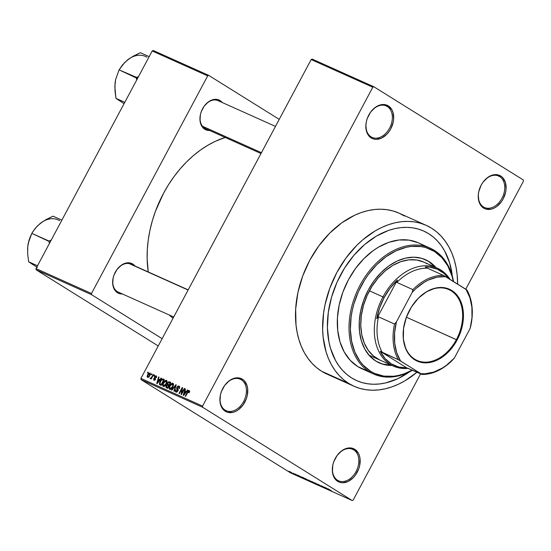 <?xml version="1.0" encoding="UTF-8"?>
<svg xmlns="http://www.w3.org/2000/svg" width="551" height="551" viewBox="0 0 551 551"><rect width="100%" height="100%" fill="white"/><g stroke="black" fill="none" stroke-linecap="round" stroke-linejoin="round"><path stroke-width="0.83" d="M499.661 176.568A17.253 12.232 114.2 0 0 481.126 185.253A17.253 12.232 114.2 0 0 483.447 206.935L483.613 208.058A18.211 12.914 -65.8 0 1 481.161 185.164A18.211 12.914 -65.8 0 1 500.728 176.003L499.661 176.568L497.505 175.604L499.661 176.568A17.253 12.232 -65.8 0 1 502.36 197.52A17.253 12.232 -65.8 0 1 484.487 207.493A17.253 12.232 -65.8 0 1 483.447 206.935A17.253 12.232 -65.8 0 1 480.748 185.99A17.253 12.232 -65.8 0 1 498.614 176.017A17.253 12.232 -65.8 0 1 499.661 176.568L500.728 176.003L498.414 174.97L495.866 174.598L493.173 174.887L487.773 177.415L483.041 182.167L481.161 185.164L478.723 191.824L478.261 195.226L478.936 201.542L481.629 206.411L483.613 208.058L485.927 209.091L491.168 209.173L493.903 208.216L496.568 206.646L501.3 201.893L503.18 198.897L505.618 192.237L506.08 188.835L505.398 182.519L502.712 177.649L500.728 176.003A18.211 12.914 -65.8 0 1 503.18 198.897A18.211 12.914 -65.8 0 1 483.613 208.058L483.447 206.935A17.253 12.232 114.2 0 0 501.982 198.257A17.253 12.232 114.2 0 0 499.661 176.568M353.735 449.871A17.253 12.232 114.2 0 0 335.194 458.549A17.253 12.232 114.2 0 0 337.515 480.238L337.68 481.36A18.211 12.914 -65.8 0 1 335.235 458.466A18.211 12.914 -65.8 0 1 354.796 449.306L353.735 449.871L351.579 448.907L353.735 449.871A17.253 12.232 -65.8 0 1 356.435 470.816A17.253 12.232 -65.8 0 1 338.562 480.796A17.253 12.232 -65.8 0 1 337.515 480.238A17.253 12.232 -65.8 0 1 334.815 459.293A17.253 12.232 -65.8 0 1 352.688 449.313A17.253 12.232 -65.8 0 1 353.735 449.871L354.796 449.306L352.488 448.273L349.933 447.894L344.506 449.141L341.84 450.718L337.116 455.47L333.775 461.724L332.797 465.12L332.405 471.808L334.12 477.51L335.704 479.707L337.68 481.36L339.995 482.387L342.55 482.766L347.977 481.519L353.136 477.807L355.367 475.189L358.708 468.935L359.686 465.54L360.078 458.852L359.472 455.822L358.357 453.149L354.796 449.306A18.211 12.914 -65.8 0 1 357.248 472.193A18.211 12.914 -65.8 0 1 337.68 481.36L337.515 480.238A17.253 12.232 114.2 0 0 356.056 471.56A17.253 12.232 114.2 0 0 353.735 449.871M241.338 379.77A17.253 12.232 114.2 0 0 222.797 388.448A17.253 12.232 114.2 0 0 225.118 410.137L225.283 411.26A18.211 12.914 -65.8 0 1 222.838 388.365A18.211 12.914 -65.8 0 1 242.399 379.205L241.338 379.77L239.182 378.806L241.338 379.77A17.253 12.232 -65.8 0 1 244.038 400.722A17.253 12.232 -65.8 0 1 226.165 410.695A17.253 12.232 -65.8 0 1 225.118 410.137A17.253 12.232 -65.8 0 1 222.418 389.192A17.253 12.232 -65.8 0 1 240.291 379.212A17.253 12.232 -65.8 0 1 241.338 379.77L242.399 379.205L240.091 378.172L237.536 377.8L234.843 378.089L229.443 380.617L224.718 385.369L221.378 391.623L220.4 395.026L220.007 401.713L221.722 407.409L223.307 409.613L225.283 411.26L227.597 412.293L232.846 412.375L235.58 411.418L238.246 409.848L242.97 405.095L246.311 398.841L247.289 395.439L247.681 388.751L247.075 385.721L244.382 380.851L242.399 379.205A18.211 12.914 -65.8 0 1 244.851 402.099A18.211 12.914 -65.8 0 1 225.283 411.26L225.118 410.137A17.253 12.232 114.2 0 0 243.659 401.459A17.253 12.232 114.2 0 0 241.338 379.77M387.263 106.474A17.253 12.232 114.2 0 0 368.729 115.152A17.253 12.232 114.2 0 0 371.05 136.841L371.216 137.957A18.211 12.914 -65.8 0 1 368.764 115.069A18.211 12.914 -65.8 0 1 388.331 105.902L387.263 106.474L385.108 105.503L387.263 106.474A17.253 12.232 -65.8 0 1 389.963 127.419A17.253 12.232 -65.8 0 1 372.09 137.392A17.253 12.232 -65.8 0 1 371.05 136.841A17.253 12.232 -65.8 0 1 368.35 115.889A17.253 12.232 -65.8 0 1 386.217 105.916A17.253 12.232 -65.8 0 1 387.263 106.474L388.331 105.902L383.468 104.497L378.041 105.744L375.376 107.321L370.644 112.073L367.303 118.327L366.325 121.723L365.864 125.125L366.539 131.441L369.232 136.311L371.216 137.957L373.53 138.99L376.078 139.369L381.506 138.122L386.671 134.41L388.903 131.792L390.783 128.796L393.221 122.143L393.683 118.734L393.001 112.418L391.892 109.752L388.331 105.902A18.211 12.914 -65.8 0 1 390.783 128.796A18.211 12.914 -65.8 0 1 371.216 137.957L371.05 136.841A17.253 12.232 114.2 0 0 389.585 128.156A17.253 12.232 114.2 0 0 387.263 106.474M218.995 101.136A15.338 10.875 114.2 0 0 202.52 108.85A15.338 10.875 114.2 0 0 204.586 128.128L204.752 129.244A16.296 11.557 -65.8 0 1 202.561 108.767A16.296 11.557 -65.8 0 1 220.063 100.564L219.078 101.095L220.063 100.564L217.996 99.641L213.299 99.573L208.471 101.832L204.242 106.088L201.253 111.681L200.378 114.718L200.027 120.703L201.563 125.807L204.752 129.244L206.818 130.167L209.69 130.497A16.296 11.557 -65.8 0 1 204.752 129.244L204.586 128.128A15.338 10.875 -65.8 0 1 202.183 109.504A15.338 10.875 -65.8 0 1 218.072 100.64A15.338 10.875 -65.8 0 1 218.995 101.136M131.71 264.611A15.338 10.875 114.2 0 0 115.235 272.325A15.338 10.875 114.2 0 0 117.294 291.603L117.466 292.719A16.296 11.557 -65.8 0 1 115.269 272.235A16.296 11.557 -65.8 0 1 132.777 264.039L131.792 264.563L132.777 264.039L130.711 263.116L126.014 263.047L121.186 265.306L116.957 269.556L113.967 275.156L113.093 278.193L112.741 284.178L114.277 289.282L117.466 292.719L119.533 293.642L122.405 293.972A16.296 11.557 -65.8 0 1 117.466 292.719L117.294 291.603A15.338 10.875 -65.8 0 1 114.897 272.979A15.338 10.875 -65.8 0 1 130.78 264.115A15.338 10.875 -65.8 0 1 131.71 264.611M354.031 386.251A88.181 62.532 -65.8 0 0 417.011 372.214L405.047 380.734L398.525 384.185L391.919 386.885L385.294 388.799L378.716 389.915L372.249 390.225L365.954 389.715L359.893 388.4L354.121 386.292L348.7 383.406A88.181 62.532 -65.8 0 1 334.891 276.347A88.181 62.532 -65.8 0 1 426.233 225.359A88.181 62.532 -65.8 0 1 431.571 228.204L426.15 225.318L420.379 223.203L414.311 221.895L408.022 221.385L401.555 221.695L394.977 222.811L388.352 224.725L381.747 227.425L375.217 230.876L362.661 239.905L356.745 245.395L345.938 258.061L336.833 272.559L329.774 288.338L325.035 304.793L323.595 313.071L322.645 329.34L323.141 337.171L326.068 351.862L328.465 358.577L331.454 364.783L335.008 370.417L339.092 375.431L343.672 379.777L348.7 383.406L321.57 371.236A88.181 62.532 114.2 0 1 307.768 264.177A88.181 62.532 114.2 0 1 399.11 213.182A88.181 62.532 114.2 0 1 404.441 216.026L399.02 213.141L393.249 211.033L387.188 209.717L380.893 209.215L374.425 209.518L367.848 210.64L361.222 212.555L354.617 215.248L341.71 222.88L329.622 233.225L318.815 245.891L309.703 260.389L302.644 276.168L297.905 292.615L295.667 309.104L296.018 325L297.161 332.529L298.938 339.685L301.335 346.4L304.324 352.606L307.885 358.246L311.969 363.261L316.543 367.6L321.57 371.236A88.181 62.532 114.2 0 0 326.908 374.081L354.031 386.251A88.181 62.532 -65.8 0 1 348.7 383.406L321.57 371.236L326.998 374.122M431.571 228.204A88.181 62.532 -65.8 0 1 457.647 284.144L457.123 274.439L455.98 266.904L454.203 259.748L451.806 253.033L448.817 246.827L445.256 241.193L441.172 236.179L436.599 231.833L431.571 228.204M351.628 377.924A81.947 58.117 -65.8 0 1 338.796 278.427A81.947 58.117 -65.8 0 1 423.685 231.041A81.947 58.117 -65.8 0 1 428.644 233.686A81.947 58.117 -65.8 0 1 452.35 276.271A81.947 58.117 -65.8 0 0 428.644 233.686L433.313 237.061L437.57 241.097L441.365 245.76L444.671 250.994L449.671 262.999L452.392 276.65L449.671 262.999L444.671 250.994L441.365 245.76L437.57 241.097L433.313 237.061L428.644 233.686L423.602 231L428.644 233.686A81.947 58.117 -65.8 0 0 423.685 231.041A81.947 58.117 -65.8 0 0 338.796 278.427A81.947 58.117 -65.8 0 0 351.628 377.924L346.958 374.549L342.701 370.513L338.906 365.85L335.6 360.616L330.593 348.604L328.94 341.957L327.411 327.673L328.293 312.555L331.55 297.175L337.06 282.126L344.609 267.993L353.907 255.306L364.604 244.561L376.271 236.172L388.476 230.456L394.633 228.672L400.742 227.639L406.755 227.349L412.603 227.818L418.237 229.044L423.602 231L418.237 229.044L412.603 227.818L406.755 227.349L400.742 227.639L394.633 228.672L388.476 230.456L376.271 236.172L364.604 244.561L353.907 255.306L344.609 267.993L337.06 282.126L331.55 297.175L328.293 312.555L327.411 327.673L328.94 341.957L330.593 348.604L335.6 360.616L338.906 365.85L342.701 370.513L346.958 374.549L351.628 377.924L356.669 380.603L351.628 377.924A81.947 58.117 -65.8 0 0 356.587 380.569A81.947 58.117 -65.8 0 1 351.628 377.924M523.45 181.183L465.767 289.206L523.45 181.183L523.319 179.977L373.847 86.748L312.19 59.081L373.847 86.748L523.319 179.977L523.45 181.183M420.592 373.819L353.198 500.032L352.172 500.515L202.692 407.285L141.042 379.618L290.515 472.848L352.172 500.515L202.692 407.285L202.561 406.08L140.911 378.413L311.163 59.563L372.813 87.23L202.561 406.08L372.813 87.23L373.847 86.748L372.813 87.23L311.163 59.563L312.19 59.081L311.163 59.563L140.911 378.413L141.042 379.618L140.911 378.413L202.561 406.08L202.692 407.285L141.042 379.618L290.515 472.848L352.172 500.515L353.198 500.032L420.592 373.819M149.968 372.972L148.66 373.358L147.661 374.749L147.11 376.471L147.523 377.387L149.114 376.815L150.43 374.136L149.968 372.972L147.661 374.749L147.592 377.421L149.872 375.686L150.072 373.027M153.15 374.494L151.339 377.662L150.099 378.262L150.347 378.661L151.222 378.103L150.857 378.792L151.249 378.964L153.543 374.673L153.15 374.494L153.515 374.721L153.15 374.494L151.415 377.566L150.099 378.262L150.347 378.661L151.222 378.103L150.857 378.792L151.249 378.964L153.543 374.673L153.15 374.494M155.912 376.402L156.484 377.614L156.264 375.803L154.914 376.257L154.308 377.635L155.058 379.233L154.225 379.639L153.653 378.62L153.825 380.211L154.735 380.211L155.568 379.171L154.921 377.263L155.21 376.574L156.119 376.56L156.057 377.511L156.677 377.056L156.264 375.803L154.576 376.76L155.01 379.343L154.149 379.598L154.927 380.08L153.653 378.62L153.908 380.259L155.444 379.425L155.031 376.829L155.912 376.402L156.711 376.898M163.206 379.012L161.477 379.467L159.549 382.642L159.494 384.481L161.202 385.431L164.356 379.529L163.206 379.012C161.953 378.833 160.926 379.605 160.127 381.326L159.542 384.55L161.202 385.431L164.356 379.529L163.206 379.012M169.584 381.871L168.751 381.781L167.89 382.428L167.228 384.763L165.906 386.423L166.044 387.511L167.649 388.324L170.803 382.422L169.584 381.871L170.72 382.58L169.584 381.871L167.47 383.069L167.228 384.763L166.147 385.81L166.43 387.78L167.649 388.324L170.803 382.422L169.584 381.871M175.886 384.701L171.499 390.053L171.912 390.239L175.728 385.486L173.875 391.114L174.274 391.3L176.265 384.873L175.886 384.701L176.251 384.929L175.886 384.701L171.499 390.053L171.912 390.239L175.728 385.486L173.875 391.114L174.274 391.3L176.265 384.873L175.886 384.701M184.254 388.455L181.734 393.18L182.601 387.711L182.181 387.525L179.027 393.428L179.419 393.607L181.947 388.875L181.072 394.351L181.493 394.537L184.647 388.634L184.254 388.455L184.619 388.682L184.254 388.455L181.734 393.18L182.601 387.711L182.181 387.525L179.027 393.428L179.419 393.607L181.947 388.875L181.072 394.351L181.493 394.537L184.647 388.634L184.254 388.455M188.89 391.293L188.711 392.739L189.145 392.835L189.572 390.866L188.876 390.549L188.16 390.955L185.191 396.197L185.584 396.376L188.38 391.403L189.055 391.458L188.711 392.739L189.145 392.835L189.668 391.306L189.275 390.611L187.333 392.188L185.191 396.197L185.584 396.376L188.228 391.554L188.89 391.293L189.599 391.733L188.965 391.348M187.54 389.929L186.259 391.541L184.902 390.935L185.508 389.02L185.095 388.834L183.194 395.301L183.607 395.487L187.953 390.115L187.54 389.929L187.912 390.163L187.54 389.929L186.259 391.541L184.902 390.935L185.508 389.02L185.095 388.834L183.194 395.301L183.607 395.487L187.953 390.115L187.54 389.929M176.265 391.43L177.098 391.954L176.265 391.43L176.1 389.929L175.666 389.832L176.044 390.067L175.666 389.832L175.907 392.126L177.89 391.01L177.332 387.367L178.669 386.712L178.875 388.51L179.309 388.613L179.075 386.037L177.925 386.113L176.933 387.201L176.644 388.517L177.587 390.652L176.265 391.43L176.1 389.929L175.666 389.832L175.308 391.217L175.79 392.064L176.837 392.105L177.89 391.01L178.187 389.798L177.222 387.608L177.78 386.823L178.669 386.712L179.144 387.422L178.875 388.51L179.309 388.613L179.729 387.057L179.206 386.106L176.933 387.201L176.781 388.868L177.704 390.156L177.505 390.811L176.162 391.375L177.091 391.954M173.551 384.708L173.345 383.641L172.553 383.179L171.313 383.668L170.107 385.073L169.047 388.324L169.501 389.226L170.562 389.35L172.566 387.415L173.551 384.708L172.918 383.276L171.313 383.668L169.791 385.617C168.847 387.222 168.813 388.462 169.68 389.33C170.989 389.426 172.05 388.613 172.856 386.905L173.551 384.708M167.105 381.815L166.898 380.748L166.106 380.286L164.749 380.872L163.661 382.18L162.6 385.431L163.062 386.334L164.115 386.458L166.12 384.522L167.105 381.815L166.471 380.383L164.866 380.782L163.344 382.725C162.4 384.329 162.366 385.569 163.234 386.437C164.542 386.533 165.603 385.721 166.409 384.013L167.105 381.815M161.085 378.062L159.804 379.673L158.447 379.06L159.053 377.146L158.64 376.96L156.739 383.427L157.152 383.613L161.498 378.248L161.085 378.062L161.457 378.289L161.085 378.062L159.804 379.673L158.447 379.06L159.053 377.146L158.64 376.96L156.739 383.427L157.152 383.613L161.498 378.248L161.085 378.062M154.266 374.997L153.819 375.844L154.211 376.016L154.659 375.176L154.266 374.997L154.631 375.224L154.266 374.997L153.819 375.844L154.211 376.016L154.659 375.176L154.266 374.997M151.58 373.792L151.126 374.639L151.518 374.811L151.973 373.971L151.58 373.792L151.945 374.019L151.58 373.792L151.126 374.639L151.518 374.811L151.973 373.971L151.58 373.792M147.882 372.132L147.427 372.979L147.82 373.151L148.274 372.311L147.882 372.132L148.247 372.359L147.882 372.132L147.427 372.979L147.82 373.151L148.274 372.311L147.882 372.132M291.265 472.372L290.68 472.007L291.265 472.372M293.779 473.667L295.598 474.728L293.779 473.667M293.952 473.578L293.373 473.213L293.952 473.578M295.281 474.232L298.766 476.119L295.281 474.06M301.066 476.877L297.747 475.176L301.066 476.877M309.641 481.237L309.641 481.237C310.468 481.553 310.261 481.34 309.021 480.582L305.13 478.647L310.185 481.416M316.088 484.129L316.088 484.129C316.908 484.446 316.708 484.233 315.468 483.475L311.577 481.54L316.632 484.308M328.286 488.875L331.902 491.21L328.754 489.322M327.521 488.751L324.202 487.05L327.521 488.751M326.605 488.696L321.288 485.741L326.605 488.696M318.037 484.481L322.817 487.105L318.085 484.295M317.81 484.894L314.986 482.917L320.592 486.14L315.372 483.089L317.81 484.894M308.691 480.293L313.967 483.165L308.691 480.086M302.313 477.228C301.431 476.87 301.624 477.076 302.878 477.841L301.7 476.994L303.463 477.745L307.52 480.272L301.693 477.001M289.44 471.711L292.388 473.206L288.979 471.236M409.434 371.911A81.947 58.117 -65.8 0 1 356.587 380.569A81.947 58.117 -65.8 0 0 409.434 371.911M152.2 50.968L207.686 75.873L91.487 293.497L36.001 268.599L152.2 50.968L153.233 50.485L208.719 75.391L153.233 50.485L152.2 50.968L36.001 268.599L36.125 269.804L158.24 345.959L36.125 269.804L36.001 268.599L91.487 293.497L207.686 75.873L208.719 75.391L279.233 119.367L208.719 75.391L207.686 75.873L152.2 50.968M162.125 338.679L91.618 294.702L36.125 269.804L91.618 294.702L91.487 293.497L91.618 294.702L162.125 338.679M134.961 265.988L132.777 264.039A16.296 11.557 -65.8 0 1 134.961 265.988M222.246 102.514L220.063 100.564A16.296 11.557 -65.8 0 1 222.246 102.514M225.214 137.461L215.234 141.352L207.72 145.326L200.364 150.134L193.249 155.726L186.438 162.056L179.998 169.047L173.985 176.651L168.468 184.778L163.489 193.353L155.354 211.536L152.276 220.958L149.893 230.49L148.24 240.029L147.317 249.486L147.145 258.77L148.253 271.953A101.598 72.05 114.2 0 1 225.214 137.461M169.178 314.958L173.048 318.223A101.598 72.05 114.2 0 1 169.178 314.958M173.71 316.99L118.224 292.099A15.338 10.875 -65.8 0 1 117.294 291.603M260.995 153.522L205.509 128.624A15.338 10.875 -65.8 0 1 204.586 128.128M409.93 371.56L397.932 378.647L385.638 382.938L379.522 383.971L373.516 384.261L367.662 383.785L362.028 382.566L356.669 380.603L362.028 382.566L367.662 383.785L373.516 384.261L379.522 383.971L385.638 382.938L397.932 378.647L409.93 371.56M327.859 488.985L329.264 489.956L327.859 488.985M311.928 481.533L311.425 481.416M316.081 483.868L312.403 481.829M310.73 481.333L313.126 482.642L310.695 481.422M310.22 481.154L310.647 481.498M309.077 480.472L311.439 481.588L308.801 480.231M310.971 481.629L313.099 482.69L310.778 481.443M305.481 478.64L304.978 478.523M309.634 480.975L305.963 478.936M302.444 477.469L306.652 479.797L302.836 477.545M301.404 477.118L302.809 478.082L301.404 477.118M292.03 473.137L291.596 472.675M291.204 472.503L289.385 471.491M312.059 481.595L315.613 483.833M305.612 478.702L309.166 480.94M289.805 471.87L291.624 472.882M187.698 392.415L187.333 392.188L187.698 392.415M185.487 389.075L185.095 388.834L185.487 389.075M186.493 391.926L184.902 390.935L186.493 391.926M186.617 391.768L186.259 391.541L186.617 391.768M185.763 392.174L184.475 393.731L184.847 393.958L184.475 393.731L183.697 394.764L184.027 394.971L183.697 394.764L184.668 391.685L186.114 392.395L185.763 392.174L183.697 394.764L184.668 391.685L185.763 392.174M182.374 389.137L181.947 388.875L182.374 389.137M182.595 387.78L182.181 387.525L182.595 387.78M182.099 393.407L181.734 393.18L182.099 393.407M177.87 391.038L177.505 390.811L177.87 391.038M178.125 390.418L177.704 390.156L178.125 390.418M178.187 390.039L177.298 389.481L178.187 390.039M178.18 389.743L176.781 388.868L178.18 389.743M177.305 387.429L176.933 387.201L177.305 387.429M170.156 385.845L169.791 385.617L170.156 385.845M171.816 383.985L171.313 383.668L171.816 383.985M170.045 388.641L169.584 387.449L170.39 385.425L171.54 384.13L172.683 384.04L172.821 385.941L171.423 388.2L170.045 388.641L169.625 387.222L170.176 385.81L172.553 383.964L172.835 386.947L172.47 386.719L170.045 388.641L170.92 389.185L169.949 388.586L170.913 389.185M166.512 386.037L166.147 385.81L166.512 386.037M168.971 385.845L167.228 384.763L168.971 385.845M167.835 383.303L167.47 383.069L167.835 383.303M166.946 387.153L166.388 386.54L167.043 385.342L168.565 385.693L167.628 387.456L166.946 387.153L166.588 385.886L167.387 385.239L168.93 385.92L168.565 385.693L167.628 387.456L167.993 387.684L166.946 387.153L167.945 387.773L166.684 387.016L167.931 387.794M168.165 384.66L167.676 383.71L168.503 382.532L170.045 382.931L168.937 385.004L168.165 384.66L167.862 383.241L168.764 382.449L170.404 383.159L170.045 382.931L168.937 385.004L169.302 385.232L168.165 384.66L169.247 385.335L167.959 384.55L169.24 385.349M163.709 382.952L163.344 382.725L163.709 382.952M165.369 381.092L164.866 380.782L165.369 381.092M166.106 381.072L166.574 382.256L165.279 384.977L163.675 385.776L163.179 384.329L164.191 382.16L165.624 381.017L166.106 381.072L166.388 384.054L166.023 383.827L163.599 385.748L164.474 386.292L163.502 385.693L163.124 384.777L163.73 382.917L166.106 381.072L167.105 381.691L166.271 381.175M159.542 384.55L160.107 384.935M160.493 381.561L160.127 381.326L160.493 381.561M163.599 380.038L161.181 384.564L161.546 384.791L160.486 384.254L161.498 384.887L159.99 383.889L160.52 381.512L161.443 380.142L162.889 379.722L163.964 380.266L163.599 380.038L161.181 384.564L159.935 383.772L160.224 382.112L161.794 379.818L163.599 380.038M159.032 377.208L158.64 376.96L159.032 377.208M160.038 380.052L158.447 379.06L160.038 380.052M160.162 379.894L159.804 379.673L160.162 379.894M159.308 380.3L158.02 381.857L158.392 382.084L158.02 381.857L157.249 382.89L157.572 383.097L157.249 382.89L158.213 379.811L159.659 380.521L159.308 380.3L157.249 382.89L158.213 379.811L159.308 380.3M156.711 376.905L156.043 376.485M154.032 378.861L153.653 378.62L154.032 378.861M154.225 379.639L154.927 380.08M155.368 379.563L155.01 379.343L155.368 379.563M155.547 379.226L155.072 378.93L155.547 379.226M155.616 379.019L154.755 378.482L155.616 379.019M154.955 377.001L154.576 376.76L154.955 377.001M151.587 378.33L151.222 378.103L151.587 378.33M150.099 378.262L150.347 378.661M151.849 377.834L151.415 377.566L151.849 377.834M152.324 376.953L151.959 376.726L152.324 376.953M148.026 374.983L147.661 374.749L148.026 374.983M149.479 375.513L147.93 376.815L148.625 377.249L147.764 376.684L148.074 374.887L149.631 373.585L150.437 374.081L149.734 373.647L149.479 375.513L149.844 375.741L149.479 375.513L147.93 376.815L148.074 374.887L148.956 373.743L149.631 373.585L149.479 375.513M163.599 385.748L164.467 386.292M160.486 384.254L159.99 383.889M147.93 376.815L148.618 377.249M379.005 362.792A56.546 40.099 114.2 0 0 391.389 365.196L382.456 364.032M428.423 261.291L435.338 267.263A56.546 40.099 114.2 0 0 428.423 261.291L429.036 261.573A56.546 40.099 -65.8 0 1 435.958 267.538L432.26 263.901L428.423 261.291A56.546 40.099 114.2 0 0 425.31 259.611M392.009 365.478A56.546 40.099 -65.8 0 1 379.315 362.93A56.546 40.099 -65.8 0 1 375.892 361.105L369.735 355.987L364.831 349.162L361.38 340.876L359.507 331.454L359.28 321.261L360.712 310.688L363.756 300.137L368.282 290.019L374.122 280.721L381.051 272.593L388.806 265.961L397.085 261.071L405.57 258.116L413.932 257.2L421.859 258.371L429.036 261.573A56.546 40.099 -65.8 0 0 425.62 259.748A56.546 40.099 -65.8 0 0 367.042 292.45A56.546 40.099 -65.8 0 0 375.892 361.105L383.069 364.307L392.009 365.478M369.418 371.794L370.486 371.229A68.048 48.261 -65.8 0 1 361.332 285.687A68.048 48.261 -65.8 0 1 434.443 251.449L434.278 250.326A69.006 48.936 114.2 0 0 360.134 285.046A69.006 48.936 114.2 0 0 369.418 371.794A69.006 48.936 -65.8 0 1 358.618 288.008A69.006 48.936 -65.8 0 1 430.104 248.102A69.006 48.936 -65.8 0 1 434.278 250.326A69.006 48.936 -65.8 0 1 453.569 281.595A69.006 48.936 114.2 0 0 434.278 250.326L434.443 251.449L425.806 247.592L421.122 246.579L411.273 246.428L406.197 247.289L395.99 250.85L386.031 256.732L376.698 264.714L368.357 274.494L364.666 279.936L358.391 291.679L353.818 304.173L352.227 310.557L351.111 316.942L350.381 329.498L351.648 341.358L354.872 352.061L359.92 361.201L363.075 365.072L370.486 371.229L374.673 373.454L383.806 376.099L393.655 376.25L398.731 375.389L403.842 373.909L412.32 370.107A68.048 48.261 -65.8 0 1 370.486 371.229L369.418 371.794L357.702 366.539L369.418 371.794A69.006 48.936 114.2 0 0 412.603 370.238A69.006 48.936 -65.8 0 1 373.592 374.019A69.006 48.936 -65.8 0 1 369.418 371.794M422.562 245.071A69.006 48.936 114.2 0 0 418.388 242.846A69.006 48.936 114.2 0 0 346.903 282.753A69.006 48.936 114.2 0 0 357.702 366.539L350.188 360.299L344.21 351.958L339.995 341.847L337.708 330.352L337.432 317.913L339.189 305.013L342.894 292.14L348.418 279.791L355.547 268.44L364.004 258.529L373.468 250.43L378.461 247.165L388.737 242.35L399.069 239.981L409.056 240.133L418.319 242.812M379.873 360.03A53.674 38.06 -65.8 0 1 376.629 358.302A53.674 38.06 -65.8 0 1 368.226 293.132A53.674 38.06 -65.8 0 1 423.822 262.09A53.674 38.06 -65.8 0 1 427.073 263.826M361.952 368.798L357.702 366.539A69.006 48.936 114.2 0 0 361.883 368.764L373.592 374.019M453.301 281.43L451.91 275.796L447.749 265.823L441.854 257.606L434.443 251.449A68.048 48.261 -65.8 0 1 453.301 281.43M379.928 360.051L373.564 356.091L368.295 350.388L364.307 343.183L361.766 334.739L360.767 325.386L361.346 315.482L363.481 305.412L367.09 295.556L372.035 286.293L378.124 277.986L385.121 270.947L392.767 265.451L400.763 261.711L408.801 259.865L416.57 259.982L423.767 262.069M202.492 126.248L261.436 152.696L202.492 126.248M188.098 290.04L129.161 263.592L188.098 290.04M456.386 339.636A38.818 27.529 114.2 0 0 451.166 290.845A38.818 27.529 114.2 0 0 409.455 310.371L409.483 310.323A39.39 27.936 -65.8 0 1 451.806 290.501A39.39 27.936 -65.8 0 1 457.103 340.022L406.39 317.204L456.386 339.636A38.818 27.529 -65.8 0 1 417.031 360.423A38.818 27.529 -65.8 0 1 409.455 310.371A38.818 27.529 -65.8 0 1 448.817 289.592A38.818 27.529 -65.8 0 1 456.386 339.636L457.103 340.022L450.704 349.444L442.804 356.779L434.092 361.394L431.13 362.248L425.303 362.882L422.486 362.661L417.203 361.125L412.534 358.219L410.488 356.277L408.663 354.038L405.743 348.749L403.366 339.182L403.566 328.417L406.328 317.369L411.411 306.997L418.374 298.181L426.626 291.699L435.455 288.097L438.389 287.594L444.092 287.684L446.799 288.269L451.806 290.501L456.09 294.069L459.506 298.828L461.91 304.593L463.219 311.157L463.377 318.258L462.372 325.627L460.257 332.976L457.103 340.022A39.39 27.936 -65.8 0 1 414.779 359.837A39.39 27.936 -65.8 0 1 409.483 310.323L409.455 310.371A38.818 27.529 114.2 0 0 414.683 359.169A38.818 27.529 114.2 0 0 456.386 339.636M378.489 316.839L376.739 318.685A52.717 37.385 -65.8 0 1 384.164 297.554L382.966 296.913A53.674 38.06 114.2 0 0 408.408 368.35A53.674 38.06 -65.8 0 1 393.435 366.119A53.674 38.06 -65.8 0 1 382.966 296.913L369.404 290.825L382.966 296.913A53.674 38.06 -65.8 0 1 437.384 268.179A53.674 38.06 -65.8 0 1 450.022 279.385A53.674 38.06 114.2 0 0 382.966 296.913L384.164 297.554L379.611 307.899L376.739 318.685L397.381 280.032L390.177 288.118L384.164 297.554A52.717 37.385 -65.8 0 1 397.381 280.032L396.865 282.429A51.76 36.703 -65.8 0 1 427.349 268.158L425.276 266.966A52.717 37.385 -65.8 0 1 448.907 278.689L444.072 273.427L437.239 269.17L429.436 267.125L425.276 266.966L427.349 268.158A51.76 36.703 114.2 0 0 396.865 282.429L412.892 289.626L412.238 292.278L396.403 321.936L394.523 324.029L378.489 316.839L376.739 318.685L397.381 280.032L396.865 282.429L412.892 289.626A51.76 36.703 -65.8 0 1 443.376 275.348L427.349 268.158L443.376 275.348A51.76 36.703 114.2 0 0 412.892 289.626L412.238 292.278L396.403 321.936L394.592 332.776L394.702 343.245L396.734 352.805L400.584 360.995L421.97 374.439L406.783 367.882A52.717 37.385 -65.8 0 1 380.231 351.324L382.311 352.509A51.76 36.703 -65.8 0 1 378.489 316.839A51.76 36.703 114.2 0 0 382.311 352.509L398.339 359.7L420.957 373.702L425.152 373.757L433.789 372.063L442.405 368.027L446.565 365.189L454.341 358.067L470.175 328.41L470.829 325.758A51.76 36.703 114.2 0 0 467.014 290.088L443.376 275.348L445.628 276.643L437.136 277.132L428.458 280.018L424.18 282.319L416.019 288.483L412.238 292.278A50.795 36.022 -65.8 0 1 445.628 276.643L465.994 289.344A50.795 36.022 -65.8 0 1 470.175 328.41L471.993 317.569L471.883 307.1L469.851 297.533L465.994 289.344L467.014 290.088A51.76 36.703 -65.8 0 1 470.829 325.758L470.175 328.41L454.341 358.067A50.795 36.022 -65.8 0 1 420.957 373.702L406.783 367.882L380.231 351.324L385.032 358.515L391.258 363.818L398.621 366.987L406.783 367.882L380.231 351.324L398.339 359.7A51.76 36.703 -65.8 0 1 394.523 324.029L378.489 316.839M452.454 360.168L454.341 358.067L452.454 360.168A51.76 36.703 -65.8 0 1 421.97 374.439A51.76 36.703 114.2 0 0 452.454 360.168M394.523 324.029A51.76 36.703 114.2 0 0 398.339 359.7L400.584 360.995A50.795 36.022 -65.8 0 1 396.403 321.936L394.523 324.029M120.6 101.398L115.958 98.333L124.795 102.3L115.958 98.333L114.959 90.474L115.056 82.994L115.627 79.482L119.092 69.867L136.607 77.409A29.768 21.11 114.2 0 0 136.462 77.677L137.612 78.29L136.462 77.677A29.768 21.11 -65.8 0 1 136.607 77.409L138.528 76.568L136.352 77.615L136.689 80.019L136.317 77.953A29.768 21.11 -65.8 0 1 136.462 77.677A29.768 21.11 114.2 0 0 136.317 77.953L119.092 69.867L122.584 64.804L127.24 60.169L133.239 56.174L140.326 52.689L149.163 56.657L140.326 52.689L130.098 58.082L124.905 62.284M115.579 79.75L114.835 86.714L115.958 98.333L124.058 103.684M129.705 58.399L124.705 62.449L119.092 69.867L115.627 79.482L114.87 86.183M146.91 57.228A25.931 18.39 114.2 0 0 127.24 60.169M33.308 264.873L28.666 261.808L37.509 265.768L28.666 261.808L27.674 253.942L27.77 246.469L28.342 242.957L31.806 233.342L49.032 241.428A29.768 21.11 -65.8 0 1 49.321 240.883L51.243 240.043L49.067 241.083L31.806 233.342L35.298 228.279L39.954 223.644L45.953 219.649L53.041 216.164L61.877 220.131L53.041 216.164L42.813 221.557L37.62 225.758M28.294 243.225L27.77 246.469L29.237 239.651L31.806 233.342L33.535 230.69L37.42 225.924L42.42 221.874M49.032 241.428L49.404 243.494L49.032 241.428A29.768 21.11 114.2 0 1 49.321 240.883L49.032 241.428M37.399 267.421L28.666 261.808L27.674 253.942L27.77 246.469L27.584 249.658M31.765 233.748A25.931 18.39 114.2 0 0 27.77 246.469M59.625 220.703A25.931 18.39 114.2 0 0 39.954 223.644M399.11 213.182L426.233 225.359M160.265 384.137L161.484 384.901M150.712 377.862L151.174 378.151M418.388 242.846L430.104 248.102M423.822 262.09L437.384 268.179M425 259.466L425.62 259.748M275.472 126.399L218.072 100.64M130.78 264.115L188.187 289.874M368.97 355.14L393.435 366.119"/></g></svg>
